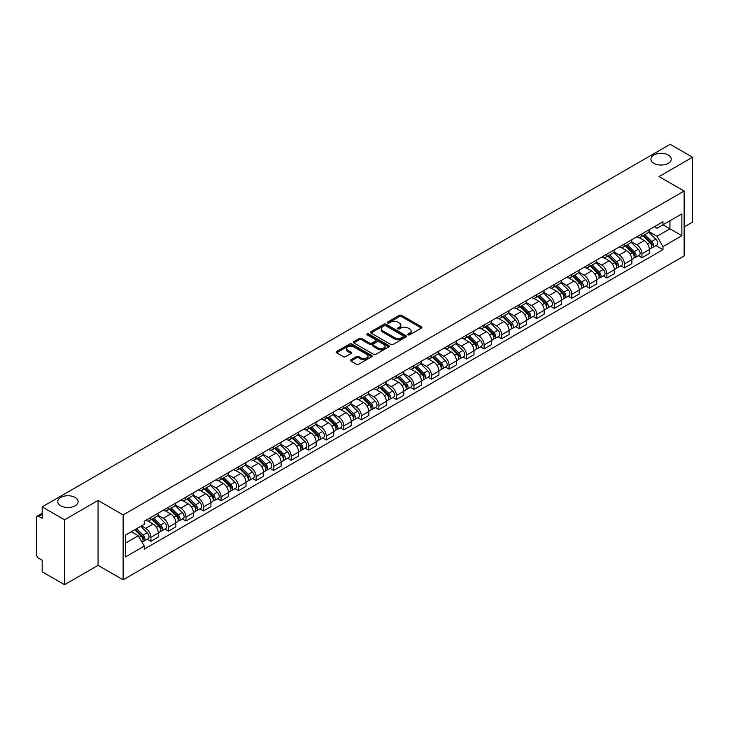 <?xml version="1.0" encoding="UTF-8"?>
<svg xmlns="http://www.w3.org/2000/svg" width="729" height="729" viewBox="0 0 729 729"><rect width="100%" height="100%" fill="white"/><g stroke="black" fill="none" stroke-linecap="round" stroke-linejoin="round"><path stroke-width="1.09" d="M408.149 334.821A1.093 0.629 0 0 0 409.698 334.821L421.426 328.05A1.558 0.902 0 0 0 421.881 327.421A1.558 0.902 0 0 0 421.426 326.783L401.561 315.311A1.558 0.902 0 0 0 399.355 315.311L387.628 322.081A1.093 0.629 0 0 0 387.309 322.528A1.093 0.629 0 0 0 387.628 322.974A1.093 0.629 0 0 0 389.168 322.974L390.689 322.1A4.994 2.88 0 0 1 397.752 322.1L399.41 323.056A4.994 2.88 0 0 1 400.868 325.088A4.994 2.88 0 0 1 399.41 327.13L397.888 328.004A1.093 0.629 0 0 0 397.569 328.451A1.093 0.629 0 0 0 397.888 328.897A1.093 0.629 0 0 0 399.437 328.897L400.95 328.023A4.994 2.88 0 0 1 408.012 328.023L409.671 328.979A4.994 2.88 0 0 1 411.129 331.021A4.994 2.88 0 0 1 409.671 333.053L408.149 333.928A1.093 0.629 0 0 0 407.83 334.374A1.093 0.629 0 0 0 408.149 334.821L408.149 333.928M75.123 497.46A10.179 5.878 0 0 0 64.034 496.185A10.179 5.878 0 0 0 57.755 501.616A10.179 5.878 0 0 0 60.735 505.771A10.179 5.878 0 0 0 71.825 507.047A10.179 5.878 0 0 0 78.103 501.616A10.179 5.878 0 0 0 75.123 497.46M668.265 155.013A10.179 5.878 0 0 0 657.175 153.737A10.179 5.878 0 0 0 650.897 159.168A10.179 5.878 0 0 0 653.877 163.323A10.179 5.878 0 0 0 664.966 164.59A10.179 5.878 0 0 0 671.245 159.168A10.179 5.878 0 0 0 668.265 155.013M350.904 359.78A1.558 0.902 0 0 0 350.449 360.418A1.558 0.902 0 0 0 350.904 361.055L356.481 364.272A1.558 0.902 0 0 0 358.686 364.272L371.708 356.754A1.558 0.902 0 0 0 372.164 356.117A1.558 0.902 0 0 0 371.708 355.479L351.843 344.015A1.558 0.902 0 0 0 349.638 344.015L336.616 351.533A1.558 0.902 0 0 0 336.16 352.171A1.558 0.902 0 0 0 336.616 352.809L343.35 356.691A1.558 0.902 0 0 0 345.555 356.691L351.132 353.474A1.558 0.902 0 0 0 351.588 352.836A1.558 0.902 0 0 0 351.132 352.198L347.788 350.275A4.174 2.406 0 0 1 346.567 348.571A4.174 2.406 0 0 1 349.145 346.339A4.174 2.406 0 0 1 353.693 346.867L366.769 354.412A4.174 2.406 0 0 1 367.99 356.117A4.174 2.406 0 0 1 365.42 358.349A4.174 2.406 0 0 1 360.864 357.821L358.686 356.563A1.558 0.902 0 0 0 356.481 356.563L350.904 359.78L350.904 361.055M123.128 514.92L98.06 500.449L64.553 519.786L42.182 506.874L670.179 144.306L692.55 157.218L659.052 176.564L684.121 191.034L123.128 514.92L123.128 579.828L684.121 255.943L684.121 191.034M390.799 344.462A1.558 0.902 0 0 0 393.004 344.462L406.026 336.944A1.558 0.902 0 0 0 406.481 336.306A1.558 0.902 0 0 0 406.026 335.668L386.16 324.195A1.558 0.902 0 0 0 383.955 324.195L370.933 331.713A1.558 0.902 0 0 0 370.478 332.351A1.558 0.902 0 0 0 370.933 332.989L390.799 344.462M367.562 335.058A1.093 0.629 0 0 1 368.674 335.212L368.674 333.918L388.867 345.573A1.558 0.902 0 0 1 389.322 346.211A1.558 0.902 0 0 1 388.867 346.849L375.845 354.367A1.558 0.902 0 0 1 373.64 354.367L353.775 342.894L359.351 339.705L359.351 338.411L353.775 341.628A1.558 0.902 0 0 0 353.319 342.266A1.558 0.902 0 0 0 353.775 342.894L353.775 341.628M359.351 339.705A1.558 0.902 0 0 1 361.557 339.705L361.557 338.411A1.558 0.902 0 0 0 359.351 338.411M361.557 338.411L369.612 343.058A1.558 0.902 0 0 0 371.817 343.058L375.517 340.926A1.558 0.902 0 0 0 375.973 340.288A1.558 0.902 0 0 0 375.517 339.65L367.124 334.811A1.093 0.629 0 0 1 366.805 334.365A1.093 0.629 0 0 1 367.48 333.782A1.093 0.629 0 0 1 368.674 333.918M64.553 519.786L64.553 584.694L42.182 571.782L42.182 560.291L38.701 558.277A3.18 1.832 -120 0 1 36.45 554.386L36.45 517.645A3.18 1.832 -120 0 1 37.106 516.196L42.182 513.262M684.121 226.992L692.55 222.126L692.55 157.218M64.553 584.694L98.06 565.358L123.128 579.828M42.182 506.874L42.182 518.365L38.701 516.351A3.18 1.832 -120 0 0 37.106 516.196M641.957 233.872A7.317 4.219 60 0 1 640.445 237.162L647.862 232.87A7.317 4.219 -120 0 0 649.375 229.589M631.432 241.755L636.791 244.844A7.317 4.219 60 0 1 641.957 253.801L649.384 249.518A7.317 4.219 -120 0 0 644.208 240.561L638.896 237.49M649.384 249.518L649.384 253.473L641.957 257.765L638.404 255.706M640.445 237.162A7.317 4.219 60 0 1 636.845 236.825M641.957 253.801L641.957 257.765M624.425 243.996A7.317 4.219 60 0 1 622.903 247.286L630.33 243.003A7.317 4.219 -120 0 0 631.843 239.713M620.862 265.83L624.425 267.889L631.843 263.606L631.843 259.642A7.317 4.219 -120 0 0 626.667 250.685L621.363 247.623M622.903 247.286A7.317 4.219 60 0 1 619.304 246.958M613.891 251.879L619.249 254.968A7.317 4.219 60 0 1 624.425 263.925L624.425 267.889M606.883 254.129A7.317 4.219 60 0 1 605.371 257.41L612.788 253.127A7.317 4.219 -120 0 0 614.301 249.847M603.33 275.954L606.883 278.013L614.301 273.73L614.301 269.766A7.317 4.219 -120 0 0 609.134 260.809L603.822 257.747M605.371 257.41A7.317 4.219 60 0 1 601.771 257.082M596.349 262.003L601.717 265.092A7.317 4.219 60 0 1 606.883 274.049L606.883 278.013M589.342 264.253A7.317 4.219 60 0 1 587.829 267.534L595.247 263.251A7.317 4.219 -120 0 0 596.769 259.971M585.788 286.087L589.342 288.137L596.769 283.854L596.769 279.89A7.317 4.219 -120 0 0 591.593 270.933L586.28 267.871M587.829 267.534A7.317 4.219 60 0 1 584.23 267.206M578.817 272.127L584.175 275.225A7.317 4.219 60 0 1 589.342 284.182L589.342 288.137M571.809 274.377A7.317 4.219 60 0 1 570.297 277.658L577.714 273.375A7.317 4.219 -120 0 0 579.227 270.094M568.246 296.211L571.809 298.261L579.227 293.978L579.227 290.024A7.317 4.219 -120 0 0 574.06 281.066L568.748 277.995M570.297 277.658A7.317 4.219 60 0 1 566.697 277.33M561.275 282.251L566.633 285.349A7.317 4.219 60 0 1 571.809 294.306L571.809 298.261M554.268 284.501A7.317 4.219 60 0 1 552.755 287.782L560.173 283.499A7.317 4.219 -120 0 0 561.685 280.218M550.714 306.335L554.268 308.385L561.685 304.102L561.685 300.148A7.317 4.219 -120 0 0 556.519 291.19L551.206 288.119M552.755 287.782A7.317 4.219 60 0 1 549.156 287.454M543.743 292.375L549.101 295.473A7.317 4.219 60 0 1 554.268 304.43L554.268 308.385M536.735 294.625A7.317 4.219 60 0 1 535.214 297.915L542.64 293.623A7.317 4.219 -120 0 0 544.153 290.342M533.172 316.459L536.735 318.509L544.153 314.226L544.153 310.272A7.317 4.219 -120 0 0 538.977 301.314L533.674 298.243M535.214 297.915A7.317 4.219 60 0 1 531.614 297.578M526.201 302.508L531.559 305.597A7.317 4.219 60 0 1 536.735 314.554L536.735 318.509M519.194 304.749A7.317 4.219 60 0 1 517.681 308.039L525.099 303.756A7.317 4.219 -120 0 0 526.611 300.466M515.64 326.583L519.194 328.642L526.611 324.359L526.611 320.396A7.317 4.219 -120 0 0 521.445 311.438L516.132 308.376M517.681 308.039A7.317 4.219 60 0 1 514.082 307.702M508.66 312.632L514.018 315.721A7.317 4.219 60 0 1 519.194 324.678L519.194 328.642M501.652 314.882A7.317 4.219 60 0 1 500.14 318.163L507.557 313.88A7.317 4.219 -120 0 0 509.079 310.59M498.098 336.707L501.652 338.766L509.079 334.483L509.079 330.519A7.317 4.219 -120 0 0 503.903 321.562L498.59 318.5M500.14 318.163A7.317 4.219 60 0 1 496.54 317.835M491.127 322.756L496.485 325.845A7.317 4.219 60 0 1 501.652 334.802L501.652 338.766M484.12 325.006A7.317 4.219 60 0 1 482.607 328.287L490.025 324.004A7.317 4.219 -120 0 0 491.537 320.724M480.557 346.84L484.12 348.89L491.537 344.607L491.537 340.643A7.317 4.219 -120 0 0 486.371 331.686L481.058 328.624M482.607 328.287A7.317 4.219 60 0 1 478.999 327.959M473.586 332.88L478.944 335.978A7.317 4.219 60 0 1 484.12 344.926L484.12 348.89M466.578 335.13A7.317 4.219 60 0 1 465.066 338.411L472.483 334.128A7.317 4.219 -120 0 0 473.996 330.848M463.024 356.964L466.578 359.014L473.996 354.731L473.996 350.777A7.317 4.219 -120 0 0 468.829 341.819L463.516 338.748M465.066 338.411A7.317 4.219 60 0 1 461.466 338.083M456.053 343.004L461.411 346.102A7.317 4.219 60 0 1 466.578 355.059L466.578 359.014M449.046 345.254A7.317 4.219 60 0 1 447.524 348.535L454.951 344.252A7.317 4.219 -120 0 0 456.463 340.972M445.483 367.088L449.046 369.138L456.463 364.855L456.463 360.901A7.317 4.219 -120 0 0 451.287 351.943L445.984 348.872M447.524 348.535A7.317 4.219 60 0 1 443.925 348.207M438.512 353.128L443.87 356.226A7.317 4.219 60 0 1 449.046 365.183L449.046 369.138M431.504 355.378A7.317 4.219 60 0 1 429.992 358.668L437.409 354.376A7.317 4.219 -120 0 0 438.922 351.096M427.95 377.212L431.504 379.262L438.922 374.979L438.922 371.025A7.317 4.219 -120 0 0 433.755 362.067L428.442 358.996M429.992 358.668A7.317 4.219 60 0 1 426.392 358.331M420.97 363.252L426.328 366.35A7.317 4.219 60 0 1 431.504 375.307L431.504 379.262M413.963 365.502A7.317 4.219 60 0 1 412.45 368.792L419.868 364.509A7.317 4.219 -120 0 0 421.389 361.219M410.409 387.336L413.963 389.395L421.389 385.112L421.389 381.149A7.317 4.219 -120 0 0 416.213 372.191L410.901 369.129M412.45 368.792A7.317 4.219 60 0 1 408.851 368.455M403.438 373.385L408.796 376.474A7.317 4.219 60 0 1 413.963 385.431L413.963 389.395M396.43 375.635A7.317 4.219 60 0 1 394.918 378.916L402.335 374.633A7.317 4.219 -120 0 0 403.848 371.343M392.867 397.46L396.43 399.519L403.848 395.236L403.848 391.273A7.317 4.219 -120 0 0 398.681 382.315L393.368 379.253M394.918 378.916A7.317 4.219 60 0 1 391.309 378.588M385.896 383.509L391.254 386.598A7.317 4.219 60 0 1 396.43 395.555L396.43 399.519M378.889 385.759A7.317 4.219 60 0 1 377.376 389.04L384.794 384.757A7.317 4.219 -120 0 0 386.306 381.477M375.335 407.593L378.889 409.643L386.306 405.36L386.306 401.397A7.317 4.219 -120 0 0 381.139 392.439L375.827 389.377M377.376 389.04A7.317 4.219 60 0 1 373.777 388.712M368.364 393.633L373.722 396.722A7.317 4.219 60 0 1 378.889 405.679L378.889 409.643M361.356 395.883A7.317 4.219 60 0 1 359.834 399.164L367.261 394.881A7.317 4.219 -120 0 0 368.774 391.601M357.793 417.717L361.356 419.767L368.774 415.484L368.774 411.53A7.317 4.219 -120 0 0 363.598 402.572L358.285 399.501M359.834 399.164A7.317 4.219 60 0 1 356.235 398.836M350.822 403.757L356.18 406.855A7.317 4.219 60 0 1 361.356 415.812L361.356 419.767M343.815 406.007A7.317 4.219 60 0 1 342.302 409.288L349.72 405.005A7.317 4.219 -120 0 0 351.232 401.725M340.261 427.841L343.815 429.891L351.232 425.608L351.232 421.654A7.317 4.219 -120 0 0 346.065 412.696L340.753 409.625M342.302 409.288A7.317 4.219 60 0 1 338.703 408.96M333.281 413.881L338.639 416.979A7.317 4.219 60 0 1 343.815 425.936L343.815 429.891M326.273 416.131A7.317 4.219 60 0 1 324.76 419.412L332.178 415.129A7.317 4.219 -120 0 0 333.7 411.849M322.719 437.965L326.273 440.015L333.7 435.732L333.7 431.778A7.317 4.219 -120 0 0 328.524 422.82L323.211 419.749M324.76 419.412A7.317 4.219 60 0 1 321.161 419.084M315.748 424.005L321.106 427.103A7.317 4.219 60 0 1 326.273 436.06L326.273 440.015M308.741 426.255A7.317 4.219 60 0 1 307.228 429.545L314.646 425.262A7.317 4.219 -120 0 0 316.158 421.973M305.178 448.089L308.741 450.148L316.158 445.856L316.158 441.902A7.317 4.219 -120 0 0 310.982 432.944L305.679 429.882M307.228 429.545A7.317 4.219 60 0 1 303.619 429.208M298.207 434.138L303.565 437.227A7.317 4.219 60 0 1 308.741 446.184L308.741 450.148M291.199 436.389A7.317 4.219 60 0 1 289.686 439.669L297.104 435.386A7.317 4.219 -120 0 0 298.617 432.097M287.645 458.213L291.199 460.272L298.617 455.989L298.617 452.026A7.317 4.219 -120 0 0 293.45 443.068L288.137 440.006M289.686 439.669A7.317 4.219 60 0 1 286.087 439.341M280.674 444.262L286.032 447.351A7.317 4.219 60 0 1 291.199 456.308L291.199 460.272M273.657 446.512A7.317 4.219 60 0 1 272.145 449.793L279.572 445.51A7.317 4.219 -120 0 0 281.084 442.23M270.104 468.346L273.667 470.396L281.084 466.113L281.084 462.15A7.317 4.219 -120 0 0 275.908 453.192L270.596 450.13M272.145 449.793A7.317 4.219 60 0 1 268.545 449.465M263.133 454.386L268.491 457.475A7.317 4.219 60 0 1 273.667 466.432L273.667 470.396M256.125 456.636A7.317 4.219 60 0 1 254.612 459.917L262.03 455.634A7.317 4.219 -120 0 0 263.543 452.354M252.571 478.47L256.125 480.52L263.543 476.237L263.543 472.274A7.317 4.219 -120 0 0 258.376 463.325L253.063 460.254M254.612 459.917A7.317 4.219 60 0 1 251.013 459.589M245.591 464.51L250.949 467.608A7.317 4.219 60 0 1 256.125 476.566L256.125 480.52M238.583 466.76A7.317 4.219 60 0 1 237.071 470.041L244.488 465.758A7.317 4.219 -120 0 0 246.01 462.478M235.03 488.594L238.583 490.644L246.01 486.361L246.01 482.407A7.317 4.219 -120 0 0 240.834 473.449L235.522 470.378M237.071 470.041A7.317 4.219 60 0 1 233.471 469.713M228.059 474.634L233.417 477.732A7.317 4.219 60 0 1 238.583 486.69L238.583 490.644M221.051 476.884A7.317 4.219 60 0 1 219.529 480.165L226.956 475.882A7.317 4.219 -120 0 0 228.469 472.602M217.488 498.718L221.051 500.768L228.469 496.485L228.469 492.531A7.317 4.219 -120 0 0 223.293 483.573L217.989 480.502M219.529 480.165A7.317 4.219 60 0 1 215.93 479.837M210.517 484.758L215.875 487.856A7.317 4.219 60 0 1 221.051 496.814L221.051 500.768M203.509 487.008A7.317 4.219 60 0 1 201.997 490.298L209.414 486.015A7.317 4.219 -120 0 0 210.927 482.726M199.956 508.842L203.509 510.901L210.927 506.609L210.927 502.655A7.317 4.219 -120 0 0 205.76 493.697L200.448 490.635M201.997 490.298A7.317 4.219 60 0 1 198.397 489.961M192.975 494.891L198.343 497.98A7.317 4.219 60 0 1 203.509 506.937L203.509 510.901M185.968 497.132A7.317 4.219 60 0 1 184.455 500.422L191.882 496.139A7.317 4.219 -120 0 0 193.395 492.85M182.414 518.966L185.968 521.025L193.395 516.743L193.395 512.779A7.317 4.219 -120 0 0 188.219 503.821L182.906 500.759M184.455 500.422A7.317 4.219 60 0 1 180.856 500.094M175.443 505.015L180.801 508.104A7.317 4.219 60 0 1 185.968 517.061L185.968 521.025M168.435 507.266A7.317 4.219 60 0 1 166.923 510.546L174.34 506.263A7.317 4.219 -120 0 0 175.853 502.983M164.872 529.09L168.435 531.149L175.853 526.867L175.853 522.903A7.317 4.219 -120 0 0 170.686 513.945L165.374 510.883M166.923 510.546A7.317 4.219 60 0 1 163.323 510.218M157.901 515.139L163.26 518.228A7.317 4.219 60 0 1 168.435 527.185L168.435 531.149M150.894 517.39A7.317 4.219 60 0 1 149.381 520.67L156.799 516.387A7.317 4.219 -120 0 0 158.321 513.107M147.34 539.223L150.894 541.273L158.321 536.991L158.321 533.027A7.317 4.219 -120 0 0 153.145 524.069L147.832 521.007M149.381 520.67A7.317 4.219 60 0 1 145.782 520.342M141.453 525.891L145.727 528.361A7.317 4.219 60 0 1 150.894 537.319L150.894 541.273M654.387 226.701L657.02 228.232L681.87 213.879L669.951 220.759L669.951 228.815L657.02 236.278L648.965 231.622M125.379 543.223L138.31 535.76L144.26 546.076L125.379 556.983L125.379 535.168L144.26 524.269L144.26 521.217L662.98 221.734L662.98 224.787L681.87 235.695L662.98 246.593L657.02 236.278M681.87 213.879L681.87 235.695M144.26 546.076L144.26 549.128L662.98 249.646L662.98 246.593M98.06 500.449L98.06 565.358M138.31 535.76L131.338 531.733M655.936 245.582L662.98 249.646M408.586 334.976L409.671 334.356A4.994 2.88 0 0 0 411.129 332.315L411.129 331.021M400.868 325.088L400.868 326.392A4.994 2.88 0 0 1 399.41 328.433L398.326 329.052M421.426 326.783L421.426 328.05L401.561 316.614A1.558 0.902 0 0 0 399.355 316.614L388.065 323.129M406.026 335.668L406.026 336.944L386.16 325.498A1.558 0.902 0 0 0 383.955 325.498L370.961 333.007M403.265 336.752A1.093 0.629 0 0 0 403.593 336.306A1.093 0.629 0 0 0 403.265 335.859L385.832 325.79A1.093 0.629 0 0 0 384.292 325.79L382.689 326.72A4.994 2.88 0 0 0 381.221 328.752A4.994 2.88 0 0 0 382.689 330.793L394.608 337.673A4.994 2.88 0 0 0 401.67 337.673L403.265 336.752L403.265 338.046A1.093 0.629 0 0 0 403.593 337.6L403.593 336.306M381.221 328.752L381.221 330.055A4.994 2.88 0 0 0 382.689 332.096L382.689 330.793M403.265 338.046L401.67 338.976A4.994 2.88 0 0 1 394.608 338.976L382.689 332.096M361.557 339.705L369.612 344.352A1.558 0.902 0 0 0 371.817 344.352L375.517 342.22A1.558 0.902 0 0 0 375.973 341.582L375.973 340.288M368.674 335.212L388.849 346.858M377.968 347.888A4.174 2.406 0 0 0 382.525 348.407A4.174 2.406 0 0 0 385.094 346.184A4.174 2.406 0 0 0 383.873 344.48L379.271 341.819A1.558 0.902 0 0 0 377.057 341.819L373.366 343.951A1.558 0.902 0 0 0 372.911 344.589A1.558 0.902 0 0 0 373.366 345.227L377.968 347.888L377.968 349.182A4.174 2.406 0 0 0 382.525 349.701A4.174 2.406 0 0 0 385.094 347.478L385.094 346.184M372.911 344.589L372.911 345.883A1.558 0.902 0 0 0 373.366 346.521L373.366 345.227M377.968 349.182L373.366 346.521M367.99 356.117L367.99 357.42A4.174 2.406 0 0 1 365.42 359.643A4.174 2.406 0 0 1 360.864 359.124L358.686 357.866A1.558 0.902 0 0 0 356.481 357.866L350.931 361.065M346.567 348.571L346.567 349.865A4.174 2.406 0 0 0 347.788 351.569L347.788 350.275M351.105 353.483L347.788 351.569M371.708 355.479L371.708 356.754L351.843 345.309A1.558 0.902 0 0 0 349.638 345.309L336.634 352.818M642.905 235.74L649.812 242.557A3.973 2.296 60 0 1 650.86 248.516L649.375 249.373M644.281 237.098L647.206 238.793M643.671 235.294L651.234 242.757A1.905 1.103 60 0 1 651.735 245.618A1.905 1.103 60 0 1 651.562 245.691M644.819 234.638L651.726 241.454A3.973 2.296 60 0 1 652.774 247.413A3.973 2.296 60 0 1 651.571 247.541M648.682 232.123L655.772 239.112A3.973 2.296 60 0 1 656.82 245.072L652.774 247.413M625.364 245.864L632.271 252.681A3.973 2.296 60 0 1 633.319 258.64L631.843 259.497M626.74 247.222L629.674 248.917M626.129 245.418L633.701 252.89A1.905 1.103 60 0 1 634.203 255.742A1.905 1.103 60 0 1 634.03 255.815M627.277 244.762L634.184 251.578A3.973 2.296 60 0 1 635.232 257.537A3.973 2.296 60 0 1 634.03 257.665M631.141 242.247L638.23 249.236A3.973 2.296 60 0 1 639.278 255.196L635.232 257.537M607.831 255.988L614.738 262.804A3.973 2.296 60 0 1 615.786 268.764L614.301 269.621M609.207 257.346L612.132 259.041M608.597 255.551L616.16 263.014A1.905 1.103 60 0 1 616.661 265.875A1.905 1.103 60 0 1 616.488 265.939M609.736 254.886L616.652 261.702A3.973 2.296 60 0 1 617.7 267.661A3.973 2.296 60 0 1 616.497 267.789M613.608 252.371L620.698 259.369A3.973 2.296 60 0 1 621.746 265.329L617.7 267.661M590.29 266.112L597.197 272.928A3.973 2.296 60 0 1 598.245 278.888L596.769 279.745M591.666 267.47L594.6 269.165M591.055 265.675L598.618 273.138A1.905 1.103 60 0 1 599.129 275.999A1.905 1.103 60 0 1 598.956 276.063M592.203 265.01L599.11 271.826A3.973 2.296 60 0 1 600.158 277.785A3.973 2.296 60 0 1 598.956 277.913M596.067 262.495L603.156 269.493A3.973 2.296 60 0 1 604.204 275.453L600.158 277.785M572.748 276.236L579.664 283.052A3.973 2.296 60 0 1 580.712 289.012L579.227 289.869M574.133 277.603L577.058 279.289M573.523 275.799L581.086 283.262A1.905 1.103 60 0 1 581.587 286.123A1.905 1.103 60 0 1 581.414 286.187M574.662 275.134L581.569 281.95A3.973 2.296 60 0 1 582.617 287.909A3.973 2.296 60 0 1 581.423 288.037M578.525 272.619L585.615 279.617A3.973 2.296 60 0 1 586.672 285.577L582.617 287.909M555.216 286.369L562.123 293.186A3.973 2.296 60 0 1 563.171 299.145L561.685 300.002M556.591 287.727L559.517 289.413M555.981 285.923L563.544 293.386A1.905 1.103 60 0 1 564.046 296.247A1.905 1.103 60 0 1 563.872 296.32M557.129 285.267L564.036 292.083A3.973 2.296 60 0 1 565.084 298.033A3.973 2.296 60 0 1 563.881 298.161M560.993 282.752L568.082 289.741A3.973 2.296 60 0 1 569.13 295.701L565.084 298.033M537.674 296.493L544.581 303.31A3.973 2.296 60 0 1 545.629 309.269L544.153 310.126M539.05 297.851L541.984 299.546M538.439 296.047L546.012 303.51A1.905 1.103 60 0 1 546.513 306.371A1.905 1.103 60 0 1 546.34 306.444M539.588 295.391L546.495 302.207A3.973 2.296 60 0 1 547.543 308.167A3.973 2.296 60 0 1 546.34 308.294M543.451 292.876L550.541 299.865A3.973 2.296 60 0 1 551.589 305.825L547.543 308.167M520.141 306.617L527.049 313.434A3.973 2.296 60 0 1 528.097 319.393L526.611 320.25M521.517 307.975L524.443 309.67M520.907 306.171L528.47 313.634A1.905 1.103 60 0 1 528.972 316.495A1.905 1.103 60 0 1 528.798 316.568M522.046 305.515L528.962 312.331A3.973 2.296 60 0 1 530.01 318.291A3.973 2.296 60 0 1 528.807 318.418M525.919 303L533.008 309.989A3.973 2.296 60 0 1 534.056 315.949L530.01 318.291M502.6 316.741L509.507 323.558A3.973 2.296 60 0 1 510.555 329.517L509.07 330.374M503.976 318.099L506.91 319.794M503.365 316.304L510.929 323.767A1.905 1.103 60 0 1 511.439 326.628A1.905 1.103 60 0 1 511.257 326.692M504.514 315.639L511.421 322.455A3.973 2.296 60 0 1 512.469 328.414A3.973 2.296 60 0 1 511.266 328.542M508.377 313.124L515.467 320.122A3.973 2.296 60 0 1 516.515 326.082L512.469 328.414M485.058 326.865L491.975 333.682A3.973 2.296 60 0 1 493.023 339.641L491.537 340.498M486.443 328.223L489.369 329.918M485.824 326.428L493.396 333.891A1.905 1.103 60 0 1 493.897 336.752A1.905 1.103 60 0 1 493.724 336.816M486.972 325.763L493.879 332.579A3.973 2.296 60 0 1 494.927 338.538A3.973 2.296 60 0 1 493.733 338.666M490.836 323.248L497.925 330.246A3.973 2.296 60 0 1 498.982 336.206L494.927 338.538M467.526 336.989L474.433 343.806A3.973 2.296 60 0 1 475.481 349.765L473.996 350.622M468.902 338.356L471.827 340.042M468.291 336.552L475.855 344.015A1.905 1.103 60 0 1 476.356 346.876A1.905 1.103 60 0 1 476.183 346.94M469.44 335.887L476.347 342.703A3.973 2.296 60 0 1 477.395 348.662A3.973 2.296 60 0 1 476.192 348.79M473.303 333.372L480.393 340.37A3.973 2.296 60 0 1 481.441 346.33L477.395 348.662M449.984 347.122L456.892 353.939A3.973 2.296 60 0 1 457.94 359.898L456.463 360.746M451.36 348.48L454.295 350.166M450.75 346.676L458.322 354.139A1.905 1.103 60 0 1 458.823 357A1.905 1.103 60 0 1 458.65 357.073M451.898 346.011L458.805 352.827A3.973 2.296 60 0 1 459.853 358.786A3.973 2.296 60 0 1 458.65 358.914M455.762 343.496L462.851 350.494A3.973 2.296 60 0 1 463.899 356.454L459.853 358.786M432.452 357.246L439.359 364.063A3.973 2.296 60 0 1 440.407 370.022L438.922 370.879M433.828 358.604L436.753 360.29M433.217 356.8L440.781 364.263A1.905 1.103 60 0 1 441.282 367.124A1.905 1.103 60 0 1 441.109 367.197M434.356 356.144L441.264 362.96A3.973 2.296 60 0 1 442.321 368.92A3.973 2.296 60 0 1 441.118 369.047M438.229 353.629L445.319 360.618A3.973 2.296 60 0 1 446.367 366.578L442.321 368.92M414.91 367.37L421.818 374.187A3.973 2.296 60 0 1 422.866 380.146L421.38 381.003M416.286 368.728L419.221 370.423M415.676 366.924L423.239 374.387A1.905 1.103 60 0 1 423.749 377.248A1.905 1.103 60 0 1 423.567 377.321M416.824 366.268L423.731 373.084A3.973 2.296 60 0 1 424.779 379.044A3.973 2.296 60 0 1 423.576 379.171M420.688 363.753L427.777 370.742A3.973 2.296 60 0 1 428.825 376.702L424.779 379.044M397.369 377.494L404.285 384.311A3.973 2.296 60 0 1 405.333 390.27L403.848 391.127M398.754 378.852L401.679 380.547M398.134 377.057L405.707 384.52A1.905 1.103 60 0 1 406.208 387.381A1.905 1.103 60 0 1 406.035 387.445M399.282 376.392L406.19 383.208A3.973 2.296 60 0 1 407.238 389.168A3.973 2.296 60 0 1 406.044 389.295M403.146 373.877L410.236 380.875A3.973 2.296 60 0 1 411.284 386.835L407.238 389.168M379.836 387.618L386.744 394.435A3.973 2.296 60 0 1 387.792 400.394L386.306 401.251M381.212 388.976L384.137 390.671M380.602 387.181L388.165 394.644A1.905 1.103 60 0 1 388.666 397.505A1.905 1.103 60 0 1 388.493 397.569M381.741 386.516L388.657 393.332A3.973 2.296 60 0 1 389.705 399.292A3.973 2.296 60 0 1 388.502 399.419M385.614 384.001L392.703 390.999A3.973 2.296 60 0 1 393.751 396.959L389.705 399.292M362.295 397.742L369.202 404.559A3.973 2.296 60 0 1 370.25 410.518L368.774 411.375M363.671 399.109L366.605 400.795M363.06 397.305L370.624 404.768A1.905 1.103 60 0 1 371.134 407.629A1.905 1.103 60 0 1 370.961 407.693M364.208 396.64L371.116 403.456A3.973 2.296 60 0 1 372.164 409.416A3.973 2.296 60 0 1 370.961 409.543M368.072 394.125L375.162 401.123A3.973 2.296 60 0 1 376.21 407.083L372.164 409.416M344.762 407.876L351.67 414.692A3.973 2.296 60 0 1 352.718 420.651L351.232 421.499M346.138 409.233L349.063 410.919M345.528 407.429L353.091 414.892A1.905 1.103 60 0 1 353.592 417.753A1.905 1.103 60 0 1 353.419 417.826M346.667 406.764L353.574 413.58A3.973 2.296 60 0 1 354.631 419.539A3.973 2.296 60 0 1 353.428 419.667M350.54 404.249L357.629 411.247A3.973 2.296 60 0 1 358.677 417.207L354.631 419.539M327.221 417.999L334.128 424.816A3.973 2.296 60 0 1 335.176 430.775L333.691 431.632M328.597 419.357L331.531 421.043M327.986 417.553L335.55 425.016A1.905 1.103 60 0 1 336.06 427.877A1.905 1.103 60 0 1 335.878 427.95M329.134 416.897L336.042 423.713A3.973 2.296 60 0 1 337.09 429.673A3.973 2.296 60 0 1 335.887 429.8M332.998 414.382L340.088 421.371A3.973 2.296 60 0 1 341.136 427.331L337.09 429.673M309.679 428.123L316.596 434.94A3.973 2.296 60 0 1 317.644 440.899L316.158 441.756M311.064 429.481L313.989 431.176M310.445 427.677L318.017 435.14A1.905 1.103 60 0 1 318.518 438.001A1.905 1.103 60 0 1 318.345 438.074M311.593 427.021L318.5 433.837A3.973 2.296 60 0 1 319.548 439.797A3.973 2.296 60 0 1 318.354 439.924M315.457 424.506L322.546 431.495A3.973 2.296 60 0 1 323.594 437.455L319.548 439.797M292.147 438.247L299.054 445.064A3.973 2.296 60 0 1 300.102 451.023L298.617 451.88M293.523 439.605L296.448 441.3M292.912 437.801L300.476 445.273A1.905 1.103 60 0 1 300.977 448.125A1.905 1.103 60 0 1 300.804 448.198M294.051 437.145L300.968 443.961A3.973 2.296 60 0 1 302.016 449.921A3.973 2.296 60 0 1 300.813 450.048M297.924 434.63L305.014 441.628A3.973 2.296 60 0 1 306.062 447.579L302.016 449.921M274.605 448.371L281.512 455.188A3.973 2.296 60 0 1 282.56 461.147L281.084 462.004M275.981 449.729L278.915 451.424M275.371 447.934L282.934 455.397A1.905 1.103 60 0 1 283.444 458.259A1.905 1.103 60 0 1 283.271 458.322M276.519 447.269L283.426 454.085A3.973 2.296 60 0 1 284.474 460.045A3.973 2.296 60 0 1 283.271 460.172M280.383 444.754L287.472 451.752A3.973 2.296 60 0 1 288.52 457.712L284.474 460.045M257.064 458.495L263.98 465.312A3.973 2.296 60 0 1 265.028 471.271L263.543 472.128M258.449 459.862L261.374 461.548M257.838 458.058L265.402 465.521A1.905 1.103 60 0 1 265.903 468.382A1.905 1.103 60 0 1 265.73 468.446M258.977 457.393L265.885 464.209A3.973 2.296 60 0 1 266.932 470.169A3.973 2.296 60 0 1 265.739 470.296M262.85 454.878L269.94 461.876A3.973 2.296 60 0 1 270.988 467.836L266.932 470.169M239.531 468.629L246.438 475.445A3.973 2.296 60 0 1 247.486 481.395L246.001 482.252M240.907 469.986L243.841 471.672M240.297 468.182L247.86 475.645A1.905 1.103 60 0 1 248.361 478.506A1.905 1.103 60 0 1 248.188 478.579M241.445 467.517L248.352 474.333A3.973 2.296 60 0 1 249.4 480.293A3.973 2.296 60 0 1 248.197 480.42M245.308 465.002L252.398 472A3.973 2.296 60 0 1 253.446 477.96L249.4 480.293M221.99 478.753L228.897 485.569A3.973 2.296 60 0 1 229.954 491.528L228.469 492.385M223.366 480.11L226.3 481.796M222.755 478.306L230.328 485.769A1.905 1.103 60 0 1 230.829 488.63A1.905 1.103 60 0 1 230.656 488.703M223.903 477.65L230.811 484.466A3.973 2.296 60 0 1 231.858 490.426A3.973 2.296 60 0 1 230.665 490.553M227.767 475.135L234.856 482.124A3.973 2.296 60 0 1 235.904 488.084L231.858 490.426M204.457 488.877L211.364 495.693A3.973 2.296 60 0 1 212.412 501.652L210.927 502.509M205.833 490.234L208.758 491.929M205.223 488.43L212.786 495.893A1.905 1.103 60 0 1 213.287 498.754A1.905 1.103 60 0 1 213.114 498.827M206.362 487.774L213.278 494.59A3.973 2.296 60 0 1 214.326 500.55A3.973 2.296 60 0 1 213.123 500.677M210.234 485.259L217.324 492.248A3.973 2.296 60 0 1 218.372 498.208L214.326 500.55M186.916 499.001L193.823 505.817A3.973 2.296 60 0 1 194.871 511.776L193.395 512.633M188.292 500.358L191.226 502.053M187.681 498.554L195.244 506.026A1.905 1.103 60 0 1 195.755 508.878A1.905 1.103 60 0 1 195.582 508.951M188.829 497.898L195.737 504.714A3.973 2.296 60 0 1 196.784 510.674A3.973 2.296 60 0 1 195.582 510.801M192.693 495.383L199.782 502.372A3.973 2.296 60 0 1 200.83 508.332L196.784 510.674M169.374 509.124L176.29 515.941A3.973 2.296 60 0 1 177.338 521.9L175.853 522.757M170.759 510.482L173.684 512.177M170.149 508.687L177.712 516.15A1.905 1.103 60 0 1 178.213 519.012A1.905 1.103 60 0 1 178.04 519.075M171.288 508.022L178.195 514.838A3.973 2.296 60 0 1 179.243 520.798A3.973 2.296 60 0 1 178.049 520.925M175.151 505.507L182.25 512.505A3.973 2.296 60 0 1 183.298 518.465L179.243 520.798M151.842 519.248L158.749 526.065A3.973 2.296 60 0 1 159.797 532.024L158.311 532.881M153.218 520.615L156.143 522.301M152.607 518.811L160.17 526.274A1.905 1.103 60 0 1 160.672 529.136A1.905 1.103 60 0 1 160.498 529.199M153.755 518.146L160.662 524.962A3.973 2.296 60 0 1 161.71 530.922A3.973 2.296 60 0 1 160.508 531.049M157.619 515.631L164.708 522.629A3.973 2.296 60 0 1 165.756 528.589L161.71 530.922M134.71 529.783L141.207 536.189A3.973 2.296 60 0 1 142.264 542.148L142.064 542.267M135.676 530.739L138.61 532.425M135.476 529.336L142.638 536.398A1.905 1.103 60 0 1 143.139 539.26A1.905 1.103 60 0 1 142.966 539.323M136.624 528.68L143.121 535.086A3.973 2.296 60 0 1 144.169 541.046A3.973 2.296 60 0 1 142.975 541.173M140.67 526.338L147.167 532.753A3.973 2.296 60 0 1 148.215 538.713L144.169 541.046M168.435 527.185L175.853 522.903M185.968 517.061L193.395 512.779M203.509 506.937L210.927 502.655M221.051 496.814L228.469 492.531M238.583 486.69L246.01 482.407M256.125 476.566L263.543 472.274M273.667 466.432L281.084 462.15M291.199 456.308L298.617 452.026M308.741 446.184L316.158 441.902M326.273 436.06L333.7 431.778M343.815 425.936L351.232 421.654M361.356 415.812L368.774 411.53M378.889 405.679L386.306 401.397M396.43 395.555L403.848 391.273M413.963 385.431L421.389 381.149M431.504 375.307L438.922 371.025M449.046 365.183L456.463 360.901M466.578 355.059L473.996 350.777M484.12 344.926L491.537 340.643M501.652 334.802L509.079 330.519M519.194 324.678L526.611 320.396M536.735 314.554L544.153 310.272M554.268 304.43L561.685 300.148M571.809 294.306L579.227 290.024M589.342 284.182L596.769 279.89M606.883 274.049L614.301 269.766M624.425 263.925L631.843 259.642M150.894 537.319L158.321 533.027M145.727 528.361L153.145 524.069M163.26 518.228L170.686 513.945M180.801 508.104L188.219 503.821M198.343 497.98L205.76 493.697M215.875 487.856L223.293 483.573M233.417 477.732L240.834 473.449M250.949 467.608L258.376 463.325M268.491 457.475L275.908 453.192M286.032 447.351L293.45 443.068M303.565 437.227L310.982 432.944M321.106 427.103L328.524 422.82M338.639 416.979L346.065 412.696M356.18 406.855L363.598 402.572M373.722 396.722L381.139 392.439M391.254 386.598L398.681 382.315M408.796 376.474L416.213 372.191M426.328 366.35L433.755 362.067M443.87 356.226L451.287 351.943M461.411 346.102L468.829 341.819M478.944 335.978L486.371 331.686M496.485 325.845L503.903 321.562M514.018 315.721L521.445 311.438M531.559 305.597L538.977 301.314M549.101 295.473L556.519 291.19M566.633 285.349L574.06 281.066M584.175 275.225L591.593 270.933M601.717 265.092L609.134 260.809M619.249 254.968L626.667 250.685M636.791 244.844L644.208 240.561M42.182 514.337L38.701 516.351M409.671 334.356L409.671 333.053M397.888 328.897L397.888 328.004M399.41 328.433L399.41 327.13M387.628 322.974L387.628 322.081M399.355 316.614L399.355 315.311M401.561 316.614L401.561 315.311M370.933 332.989L370.933 331.713M383.955 325.498L383.955 324.195M386.16 325.498L386.16 324.195M394.608 338.976L394.608 337.673M401.67 338.976L401.67 337.673M369.612 344.352L369.612 343.058M371.817 344.352L371.817 343.058M375.517 342.22L375.517 340.926M388.867 346.849L388.867 345.573M356.481 357.866L356.481 356.563M358.686 357.866L358.686 356.563M360.864 359.124L360.864 357.821M351.132 353.474L351.132 352.198M336.616 352.809L336.616 351.533M349.638 345.309L349.638 344.015M351.843 345.309L351.843 344.015M649.812 242.557L647.525 243.869M652.136 244.744L651.416 245.163M655.772 239.112L651.726 241.454M632.271 252.681L629.993 254.002M634.595 254.877L633.884 255.287M638.23 249.236L634.184 251.578M614.738 262.804L612.451 264.126M617.062 265.001L616.342 265.411M620.698 259.369L616.652 261.702M597.197 272.928L594.919 274.25M599.52 275.125L598.801 275.535M603.156 269.493L599.11 271.826M579.664 283.052L577.377 284.374M581.979 285.249L581.268 285.659M585.615 279.617L581.569 281.95M562.123 293.186L559.836 294.498M564.446 295.373L563.727 295.792M568.082 289.741L564.036 292.083M544.581 303.31L542.303 304.622M546.905 305.497L546.194 305.916M550.541 299.865L546.495 302.207M527.049 313.434L524.762 314.755M529.372 315.63L528.653 316.04M533.008 309.989L528.962 312.331M509.507 323.558L507.229 324.879M511.831 325.754L511.111 326.164M515.467 320.122L511.421 322.455M491.975 333.682L489.688 335.003M494.289 335.878L493.579 336.288M497.925 330.246L493.879 332.579M474.433 343.806L472.146 345.127M476.757 346.002L476.037 346.412M480.393 340.37L476.347 342.703M456.892 353.939L454.614 355.251M459.215 356.126L458.495 356.545M462.851 350.494L458.805 352.827M439.359 364.063L437.072 365.375M441.674 366.25L440.963 366.669M445.319 360.618L441.264 362.96M421.818 374.187L419.539 375.508M424.141 376.374L423.421 376.793M427.777 370.742L423.731 373.084M404.285 384.311L401.998 385.632M406.6 386.507L405.889 386.917M410.236 380.875L406.19 383.208M386.744 394.435L384.456 395.756M389.067 396.631L388.347 397.041M392.703 390.999L388.657 393.332M369.202 404.559L366.924 405.88M371.526 406.755L370.806 407.165M375.162 401.123L371.116 403.456M351.67 414.692L349.382 416.004M353.984 416.879L353.273 417.298M357.629 411.247L353.574 413.58M334.128 424.816L331.85 426.128M336.452 427.003L335.732 427.422M340.088 421.371L336.042 423.713M316.596 434.94L314.308 436.261M318.91 437.127L318.199 437.546M322.546 431.495L318.5 433.837M299.054 445.064L296.767 446.385M301.378 447.26L300.658 447.67M305.014 441.628L300.968 443.961M281.512 455.188L279.234 456.509M283.836 457.384L283.116 457.794M287.472 451.752L283.426 454.085M263.98 465.312L261.693 466.633M266.295 467.508L265.584 467.918M269.94 461.876L265.885 464.209M246.438 475.445L244.16 476.757M248.762 477.632L248.042 478.042M252.398 472L248.352 474.333M228.897 485.569L226.619 486.881M231.221 487.756L230.51 488.175M234.856 482.124L230.811 484.466M211.364 495.693L209.077 497.005M213.688 497.88L212.968 498.299M217.324 492.248L213.278 494.59M193.823 505.817L191.545 507.138M196.147 508.013L195.427 508.423M199.782 502.372L195.737 504.714M176.29 515.941L174.003 517.262M178.605 518.137L177.894 518.547M182.25 512.505L178.195 514.838M158.749 526.065L156.471 527.386M161.073 528.261L160.353 528.671M164.708 522.629L160.662 524.962M141.207 536.189L139.221 537.346M143.531 538.385L142.82 538.795M147.167 532.753L143.121 535.086"/></g></svg>
